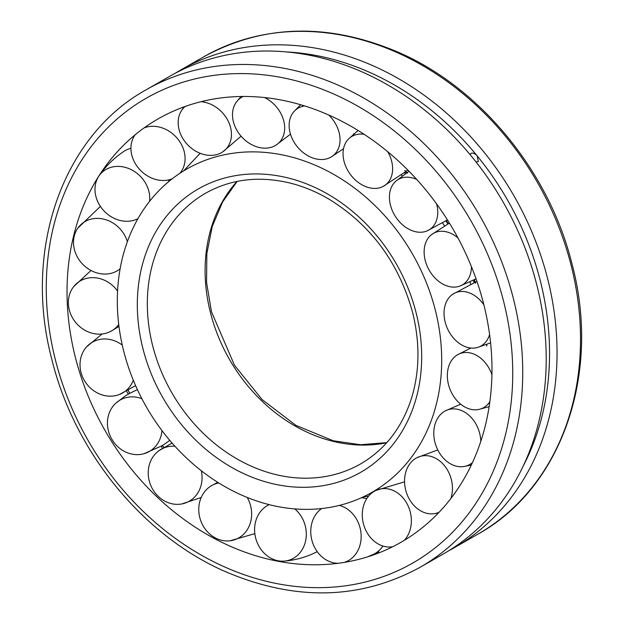 <?xml version="1.0" encoding="UTF-8"?>
<svg xmlns="http://www.w3.org/2000/svg" width="624" height="624" viewBox="0 0 624 624"><rect width="100%" height="100%" fill="white"/><g stroke="black" fill="none" stroke-linecap="round" stroke-linejoin="round"><path stroke-width="0.94" d="M368.745 495.947A194.08 159.869 60.2 0 1 362.825 497.102M199.563 154.019A194.08 159.869 60.2 0 1 200.398 153.395M401.427 174.985A194.08 159.869 60.2 0 1 402.433 175.874M442.572 222.862A194.08 159.869 60.2 0 1 444.53 225.943M469.942 281.908A194.08 159.869 60.2 0 1 470.644 284.287M404.375 172.715A194.08 159.869 60.2 0 1 405.452 173.659M445.84 220.81A194.08 159.869 60.2 0 1 447.884 224.039M473.366 280.262A194.08 159.869 60.2 0 1 474.107 282.766M123.747 351.304A186.303 153.457 60.2 0 1 187.192 168.8A186.303 153.457 60.2 0 1 435.263 309.949A186.303 153.457 60.2 0 1 372.466 492.071A186.303 153.457 60.2 0 1 324.761 508.17A186.303 153.457 60.2 0 1 123.747 351.304M75.465 357.716A244.054 201.029 60.2 0 1 99.341 175.243A244.054 201.029 60.2 0 1 308.732 107.266A244.054 201.029 60.2 0 1 483.545 303.537A244.054 201.029 60.2 0 1 338.785 563.207A244.054 201.029 60.2 0 1 322.491 564.619A244.054 201.029 60.2 0 1 75.465 357.716M239.725 52.798A275.246 226.723 -119.8 0 0 169.72 76.292L146.25 89.747A275.246 226.723 60.2 0 1 216.255 66.245A275.246 226.723 60.2 0 1 513.232 297.999A275.246 226.723 60.2 0 1 419.975 567.364L443.446 553.909A275.246 226.723 -119.8 0 0 522.85 242.502A275.246 226.723 -119.8 0 0 239.725 52.798M175.188 73.281A275.246 226.723 60.2 0 1 180.554 70.091A275.246 226.723 60.2 0 1 250.552 46.589A275.246 226.723 60.2 0 1 533.684 236.293A275.246 226.723 60.2 0 1 454.28 547.708A275.246 226.723 60.2 0 1 448.812 550.719M286.432 51.925A269.74 222.191 60.2 0 1 477.251 155.984A269.74 222.191 60.2 0 1 523.474 465.535M470.161 154.721L471.05 153.332C472.914 152.63 474.981 153.52 477.251 155.984L478.304 161.561L476.05 161.983M378.253 551.273A5.507 0.998 165.7 0 1 378.737 551.53A5.507 0.998 165.7 0 1 375.18 553.426M294.785 508.903A29.554 25.529 73.9 0 1 306.181 537.085A29.554 25.529 73.9 0 1 284.271 561.109A29.554 25.529 73.9 0 1 277.883 560.726A29.554 25.529 73.9 0 1 254.717 526.75A29.554 25.529 73.9 0 1 268.164 505.151A29.554 25.529 73.9 0 1 269.201 504.644M247.19 497.445A29.554 26.052 71.1 0 1 249.67 524.901A29.554 26.052 71.1 0 1 229.999 540.797A29.554 26.052 71.1 0 1 215.155 537.826A29.554 26.052 71.1 0 1 200.749 498.592A29.554 26.052 71.1 0 1 211.154 485.878A29.554 26.052 71.1 0 1 218.774 482.953M201.318 470.753A29.554 26.411 66.6 0 1 196.17 495.261A29.554 26.411 66.6 0 1 181.787 503.958A29.554 26.411 66.6 0 1 158.317 496.415A29.554 26.411 66.6 0 1 154.128 455.302A29.554 26.411 66.6 0 1 158.808 450.801A29.554 26.411 66.6 0 1 174.977 446.285M162.341 445.411L163.933 447.361M161.928 430.537A29.554 26.551 61.1 0 1 150.431 450.778A29.554 26.551 61.1 0 1 143.902 453.726A29.554 26.551 61.1 0 1 112.414 440.185A29.554 26.551 61.1 0 1 115.97 403.065A29.554 26.551 61.1 0 1 119.012 400.733A29.554 26.551 61.1 0 1 141.851 398.674M115.97 403.065L125.143 396.045L129.652 393.346L127.865 389.789M133.302 380.219A29.554 26.481 55.5 0 1 119.504 394.462A29.554 26.481 55.5 0 1 116.524 395.413A29.554 26.481 55.5 0 1 81.526 374.119A29.554 26.481 55.5 0 1 86.681 346.78A29.554 26.481 55.5 0 1 98.514 339.729A29.554 26.481 55.5 0 1 122.265 345.127M118.724 324.496A29.554 26.192 50.6 0 1 110.471 331.508A29.554 26.192 50.6 0 1 97.453 334.09A29.554 26.192 50.6 0 1 68.398 304.099A29.554 26.192 50.6 0 1 73.648 286.689A29.554 26.192 50.6 0 1 94.45 277.711A29.554 26.192 50.6 0 1 117.562 291.065M120.112 268.804A29.554 25.717 47.2 0 1 117.476 270.66A29.554 25.717 47.2 0 1 94.918 272.251A29.554 25.717 47.2 0 1 74.194 236.332A29.554 25.717 47.2 0 1 77.938 227.994A29.554 25.717 47.2 0 1 107.195 220.186A29.554 25.717 47.2 0 1 127.366 241.675M137.966 218.634A29.554 25.093 45.4 0 1 109.145 215.397A29.554 25.093 45.4 0 1 98.397 176.849A29.554 25.093 45.4 0 1 99.005 175.913A29.554 25.093 45.4 0 1 135.603 172.271A29.554 25.093 45.4 0 1 149.581 201.326M168.808 179.852A29.554 25.093 45.4 0 1 168.722 181.6M99.005 175.913C105.729 166.179 114.005 158.012 123.833 151.429A29.554 25.093 45.4 0 1 130.931 148.325M144.058 127.936A29.554 24.383 45.1 0 1 177.161 138.216A29.554 24.383 45.1 0 1 179.79 173.355M172.333 178.706A29.554 24.383 45.1 0 1 138.863 168.574A29.554 24.383 45.1 0 1 134.846 135.197A29.554 24.383 45.1 0 1 135.158 134.776M182.114 107.585A29.554 24.383 45.1 0 1 183.386 108.038M200.983 101.696A29.554 23.65 46.1 0 1 228.166 121.056A29.554 23.65 46.1 0 1 222.807 151.819A29.554 23.65 46.1 0 1 181.436 135.946A29.554 23.65 46.1 0 1 182.224 109.582A29.554 23.65 46.1 0 1 185.086 106.493M264.529 97.555A29.554 22.948 48.1 0 1 284.092 122.312A29.554 22.948 48.1 0 1 276.042 145.103A29.554 22.948 48.1 0 1 233.087 120.409A29.554 22.948 48.1 0 1 236.902 101.416A29.554 22.948 48.1 0 1 243.196 96.478M328.7 115.003A29.554 22.347 50.9 0 1 339.971 141.874A29.554 22.347 50.9 0 1 331.094 157.022A29.554 22.347 50.9 0 1 302.983 152.42A29.554 22.347 50.9 0 1 289.216 123.341A29.554 22.347 50.9 0 1 294.06 111.47A29.554 22.347 50.9 0 1 304.582 105.924M353.995 133.918L353.558 133.7L353.894 134.004M387.746 151.733A29.554 21.902 54.2 0 1 390.835 177.996A29.554 21.902 54.2 0 1 383.066 186.475A29.554 21.902 54.2 0 1 352.903 177.544A29.554 21.902 54.2 0 1 344.838 144.487A29.554 21.902 54.2 0 1 348.66 138.863A29.554 21.902 54.2 0 1 364.112 134.3M407.581 173.043L404.726 170.344L407.488 173.129M436.628 203.947A29.554 21.653 57.7 0 1 432.167 227.479A29.554 21.653 57.7 0 1 427.292 230.818A29.554 21.653 57.7 0 1 395.741 216.988A29.554 21.653 57.7 0 1 395.015 181.974A29.554 21.653 57.7 0 1 395.92 181.132A29.554 21.653 57.7 0 1 416.746 179.462M446.23 220.405L448.344 223.79L449.483 223.174M471.455 266.729A29.554 21.614 61.4 0 1 460.286 285.917A29.554 21.614 61.4 0 1 459.794 286.112A29.554 21.614 61.4 0 1 428.805 269.521A29.554 21.614 61.4 0 1 431.691 234.499L448.352 223.782L446.137 220.475M431.691 234.499A29.554 21.614 61.4 0 1 435.287 232.456A29.554 21.614 61.4 0 1 457.922 237.884M489.598 334.565A29.554 21.793 65.1 0 1 477.602 347.443A29.554 21.793 65.1 0 1 472.703 348.13A29.554 21.793 65.1 0 1 446.363 325.946A29.554 21.793 65.1 0 1 452.837 294.161A29.554 21.793 65.1 0 1 462.08 291.463A29.554 21.793 65.1 0 1 483.873 304.855M486.845 345.961L486.775 344.37M489.856 401.723A29.554 22.183 68.5 0 1 479.084 409.399A29.554 22.183 68.5 0 1 468.312 408.572A29.554 22.183 68.5 0 1 448.063 382.668A29.554 22.183 68.5 0 1 457.517 354.775A29.554 22.183 68.5 0 1 473 353.738A29.554 22.183 68.5 0 1 491.93 374.735M472.454 462.626A29.554 22.737 71.4 0 1 464.045 466.502A29.554 22.737 71.4 0 1 447.509 461.893A29.554 22.737 71.4 0 1 433.813 434.733A29.554 22.737 71.4 0 1 445.325 410.896A29.554 22.737 71.4 0 1 467.095 413.751A29.554 22.737 71.4 0 1 480.808 441.355M439.062 512.304A29.554 23.408 73.7 0 1 433.805 513.739A29.554 23.408 73.7 0 1 412.129 503.334A29.554 23.408 73.7 0 1 417.323 457.501A29.554 23.408 73.7 0 1 444.873 466.183A29.554 23.408 73.7 0 1 450.879 498.475M392.738 546.725A29.554 24.141 75 0 1 391.053 546.944A29.554 24.141 75 0 1 365.321 529.23A29.554 24.141 75 0 1 375.937 490.425A29.554 24.141 75 0 1 408.314 506.353A29.554 24.141 75 0 1 404.243 540.376M338.325 563.261A29.554 24.866 75.2 0 1 311.251 537.272A29.554 24.866 75.2 0 1 321.688 508.544M339.3 505.417A29.554 24.866 75.2 0 1 360.672 530.712A29.554 24.866 75.2 0 1 344.003 562.435M361.39 497.757A29.554 24.866 75.2 0 1 366.717 498.693M382.91 546.023A29.554 24.866 75.2 0 1 373.643 554.229L367.513 556.889M473.725 280.082A29.554 26.481 -124.5 0 0 474.981 282.399M445.973 220.724A29.554 26.551 -118.9 0 0 447.892 224.032M405.53 171.779A29.554 26.411 -113.4 0 0 406.31 173.051M126.633 391.193A29.554 21.614 -118.6 0 0 128.326 394.095M161.257 446.293A29.554 21.653 -122.3 0 0 162.388 448.328M360.672 463.882A155.977 128.482 60.2 0 1 321.001 477.196A155.977 128.482 60.2 0 1 152.708 345.868A155.977 128.482 60.2 0 1 205.561 193.229C231.091 178.932 259.49 175.594 290.761 183.23C303.521 186.498 315.955 191.623 328.052 198.604C370.516 224.453 398.681 262.33 412.542 312.242C419.929 341.96 419.749 370.102 412.004 396.661C402.659 426.902 385.546 449.303 360.672 463.882M319.176 486.26A163.316 134.527 60.2 0 1 142.966 348.754A163.316 134.527 60.2 0 1 239.834 174.985A163.316 134.527 60.2 0 1 416.044 312.499A163.316 134.527 60.2 0 1 319.176 486.26M386.716 442.744A155.977 128.482 60.2 0 1 378.776 444.085A155.977 128.482 60.2 0 1 210.483 312.757A155.977 128.482 60.2 0 1 236.964 181.444M571.007 264.896A275.246 226.723 60.2 0 1 477.75 534.253C561.912 487.89 601.357 373.3 571.982 263.897C549.299 172.029 481.018 88.452 399.134 52.595C329.191 22.667 264.155 24.016 204.025 56.636A275.246 226.723 60.2 0 1 274.022 33.134A275.246 226.723 60.2 0 1 571.007 264.896M503.49 300.885A267.907 220.678 60.2 0 1 344.581 585.936A267.907 220.678 60.2 0 1 55.52 360.36A267.907 220.678 60.2 0 1 214.422 75.309A267.907 220.678 60.2 0 1 503.49 300.885M237.159 181.405L222.565 202.02L212.254 226.465L206.84 253.609L206.56 282.415L211.458 311.758L234.491 365.274L262.064 399.539L295.948 425.396L333.239 440.77L360.485 444.725L386.849 442.595M146.25 89.747C62.104 136.094 22.636 250.669 52.018 360.103C74.701 451.971 142.982 535.548 224.866 571.405C294.809 601.333 359.845 599.984 419.975 567.364M180.554 70.091L204.025 56.636M454.28 547.708L477.75 534.253M268.164 505.151L269.17 504.637M317.265 551.616C306.899 556.975 295.901 560.141 284.271 561.109M211.154 485.878L217.745 482.313M254.834 533.645L229.999 540.797M158.808 450.801L172.084 443.04M163.831 447.424L162.248 445.481M201.185 497.515L181.787 503.958M127.975 389.743L129.659 393.346L137.42 389.649M169.798 440.388L162.474 445.559M143.902 453.726L162.365 445.622M119.504 394.462L135.611 385.64M102.055 333.996L86.681 346.78M110.471 331.508L118.973 326.477M90.979 270.488L73.648 286.689M117.476 270.66L120.073 269.03M100.394 206.419L77.938 227.994M183.565 170.945L200.117 153.286M135.143 134.784L134.846 135.197M222.807 151.819L241.082 136.196M184.392 106.743L182.224 109.582M276.042 145.103L290.488 134.168M241.106 96.502L236.902 101.416M331.094 157.022L343.528 148.723M300.62 104.731L294.06 111.47M383.066 186.475L405.834 171.538M405.928 171.46L407.722 169.962M358.09 130.478L348.66 138.863M427.292 230.818L446.207 220.576M446.308 220.506L447.377 219.804M408.97 171.226L395.92 181.132M459.794 286.112L476.057 278.881M474.256 279.458L475.472 283.202M452.837 294.161L475.184 282.313M475.301 282.266L476.993 281.58M486.65 344.417L486.728 345.953M490.589 342.865L477.602 347.443M457.517 354.775L470.831 348.028M489.13 406.669L479.084 409.399M445.325 410.896L460.676 404.18M471.323 465.044L464.045 466.502M417.323 457.501L437.783 449.959M438.298 513.1L433.805 513.739M375.937 490.425L404.555 481.829M392.59 546.796L391.053 546.944M475.589 283.171L474.373 279.412"/></g></svg>
